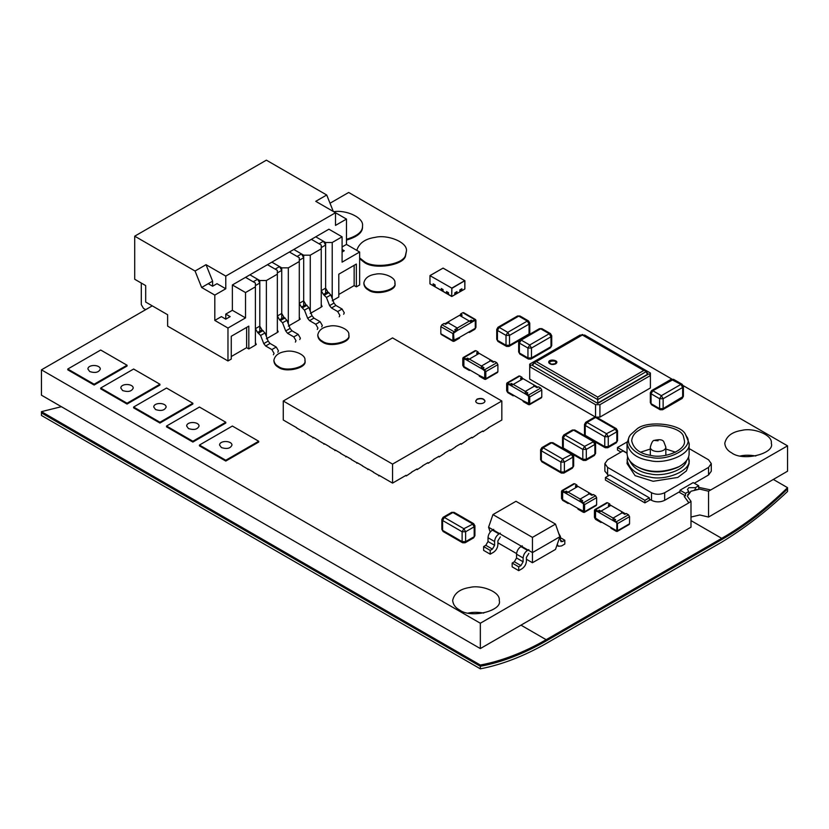 <?xml version="1.0" encoding="UTF-8"?>
<svg xmlns="http://www.w3.org/2000/svg" width="829" height="829" viewBox="0 0 829 829"><rect width="100%" height="100%" fill="white"/><g stroke="black" fill="none" stroke-linecap="round" stroke-linejoin="round"><path stroke-width="1.24" d="M690.992 517.058L699.769 514.964L708.546 517.058L787.55 471.193L787.55 445.857L683.251 385.64M152.267 305.86L41.45 369.838L41.45 395.184L480.333 648.568L690.992 527.192L690.992 501.348L687.355 496.281L690.992 491.214L699.769 489.11L708.546 491.214L710.743 489.949L698.681 487.348M755.81 455.991C749.965 454.976 744.794 454.976 740.297 455.991M483.701 613.087C477.856 612.071 472.685 612.071 468.188 613.087M684.257 496.405L688.806 502.871L690.992 501.348M710.743 489.949L787.55 445.857M671.853 379.06L348.667 192.473L330.015 203.24M41.45 369.838L480.333 623.232L688.806 502.871M731.592 452.821C743.126 461.836 775.115 453.473 771.322 443.318C772.877 434.852 753.343 427.422 742.028 430.344C732.111 431.836 726.359 436.158 724.774 443.318C725.199 447.442 727.468 450.613 731.592 452.821M459.484 609.926C471.027 618.931 503.006 610.569 499.224 600.424C500.768 591.958 481.234 584.518 469.919 587.44C460.002 588.932 454.251 593.263 452.665 600.424C453.09 604.548 455.359 607.709 459.484 609.926M273.902 360.159L273.902 360.967C274.181 363.724 275.694 365.827 278.451 367.309C286.14 373.309 307.466 367.744 304.937 360.967L304.937 360.159C305.974 354.511 292.948 349.558 285.404 351.506C278.793 352.501 274.959 355.392 273.902 360.159C274.181 362.905 275.694 365.019 278.451 366.501C286.14 372.501 307.466 366.926 304.937 360.159M317.787 334.823L317.787 335.631C318.067 338.377 319.59 340.491 322.336 341.973C330.025 347.973 351.351 342.398 348.822 335.631L348.822 334.823C349.859 329.175 336.833 324.222 329.289 326.17C322.678 327.165 318.844 330.046 317.787 334.823C318.067 337.569 319.59 339.683 322.336 341.154C330.025 347.164 351.351 341.589 348.822 334.823M363.869 282.876L363.869 283.694C364.149 286.44 365.672 288.554 368.418 290.026C376.107 296.026 397.433 290.461 394.905 283.694L394.905 282.876C395.941 277.228 382.915 272.275 375.371 274.223C368.76 275.218 364.926 278.109 363.869 282.876C364.149 285.632 365.672 287.736 368.418 289.217C376.107 295.217 397.433 289.642 394.905 282.876M346.47 240.089C357.454 236.856 362.812 232.389 362.522 226.68L362.522 225.871C363.983 217.654 346.139 209.592 333.724 211.716M359.641 258.721L364.024 262.151C373.641 270.13 404.158 265.415 405.568 255.726L406.407 251.208C408.065 242.172 387.236 234.244 375.154 237.363C365.154 238.814 359.04 243.156 356.802 250.379M133.614 407.039L133.614 407.847L159.945 423.049L192.867 404.044L192.867 403.236L166.536 388.034L133.614 407.039L159.945 422.241L192.867 403.236M166.536 426.044L166.536 426.852L192.867 442.054L225.778 423.049L225.778 422.241L199.447 407.039L166.536 426.044L192.867 441.246L225.778 422.241M199.447 445.049L199.447 445.857L225.778 461.059L258.7 442.054L258.7 441.246L232.369 426.044L199.447 445.049L225.778 460.25L258.7 441.246M100.703 388.034L100.703 388.842L127.034 404.044L159.945 385.039L159.945 384.231L133.614 369.029L100.703 388.034L127.034 403.236L159.945 384.231M67.781 369.029L67.781 369.838L94.112 385.039L127.034 366.045L127.034 365.226L100.703 350.025L67.781 369.029L94.112 384.231L127.034 365.226M480.333 648.568L480.333 623.232M708.546 517.058L708.546 491.214M684.257 496.53L688.806 502.612M346.47 239.27C357.454 236.047 362.812 231.571 362.522 225.871M359.641 257.912L364.024 261.342C373.641 269.321 404.158 264.596 405.568 254.917L406.407 251.208M159.945 423.049L159.945 422.241M192.867 442.054L192.867 441.246M225.778 461.059L225.778 460.25M127.034 404.044L127.034 403.236M94.112 385.039L94.112 384.231M155.562 409.567C161.137 411.277 164.67 410.438 166.152 407.039C165.966 402.459 153.779 402.22 153.738 407.039L155.562 409.567M188.473 428.572C194.048 430.282 197.582 429.443 199.074 426.044C198.877 421.464 186.691 421.225 186.66 426.044L188.473 428.572M221.395 447.577C226.97 449.287 230.503 448.448 231.985 445.049C231.799 440.468 219.612 440.23 219.571 445.049L221.395 447.577M122.64 390.573C128.215 392.283 131.749 391.433 133.241 388.034C133.044 383.454 120.858 383.216 120.827 388.034L122.64 390.573M89.729 371.568C95.304 373.278 98.838 372.428 100.319 369.029C100.133 364.449 87.947 364.211 87.905 369.029L89.729 371.568M595.543 417.101L595.543 404.676L529.71 366.677L529.71 364.138L530.85 365.402L529.71 366.677L529.71 379.091L595.543 417.101L599.927 417.101L650.402 387.962L650.402 375.537L649.459 374.273L650.402 373.009L584.569 334.999L583.854 335.33M599.927 417.101L599.927 404.676L650.402 375.537L650.402 373.009M595.543 404.676L599.927 404.676M580.891 335.33L580.176 334.999L529.71 364.138M597.73 403.412L531.897 365.071L597.73 403.412L648.205 374.273L646.599 373.009M648.205 373.931L645.366 370.843L643.812 370.47L597.73 397.081L597.73 403.07L648.205 373.931L647.294 373.537M646.009 371.744L597.73 399.609L534.094 362.874L531.897 365.071L533.503 364.138M532.809 364.667L531.897 365.071M534.094 362.874L582.372 334.999L643.812 370.47M554.943 363.755C559.554 359.081 544.052 361.185 551.71 364.18L554.943 363.755M482.53 368.449L484.716 369.713L485.815 371.61L485.815 378.708L484.716 379.34L479.235 376.179L479.235 375.413L485.162 378.325L485.162 371.237L482.53 369.206L483.949 367.62L480.665 365.724M489.877 360.397L493.172 362.304L494.592 361.475L496.789 362.75L497.887 364.646L497.887 371.744L484.716 379.34M484.716 378.584L463.877 366.542L469.359 369.713L469.359 370.47L463.877 367.309L462.779 365.402L462.779 358.315L463.877 357.682L466.064 358.947L466.064 359.703L463.432 358.688L463.877 366.542L463.877 358.439L484.716 370.47L484.716 378.584M497.887 371.744L496.789 372.376M467.162 360.335L469.359 359.071L481.431 366.045L481.431 368.573L483.297 368.003M462.779 358.315L475.939 350.708L478.136 351.973L476.716 352.802L478.468 353.817M466.064 359.703L467.494 358.884L467.494 358.118L466.064 358.947M469.255 359.133L467.494 358.118M474.851 351.341L475.939 350.708M469.359 370.47L470.022 370.097M476.716 353.558L478.136 351.973M467.494 358.884L468.592 359.517M492.727 362.045L493.939 361.858M478.136 352.739L479.235 353.372L469.359 359.071M493.504 361.61L479.235 353.372M481.431 366.045L491.307 360.335M581.274 501.472L583.471 502.747L584.569 504.643L584.569 511.742L583.471 512.374L577.979 509.203L577.979 508.446L583.906 511.358L583.906 504.26L581.274 502.239L582.704 500.654L579.409 498.747M588.631 493.431L591.916 495.327L593.346 494.509L595.543 495.773L596.631 497.669L596.631 504.768L583.471 512.374M583.471 511.607L562.622 499.576L568.114 502.747L568.114 503.504L562.622 500.333L561.523 498.436L561.523 491.338L562.622 490.706L564.818 491.97L564.818 492.737L562.186 491.721L562.622 499.576L562.622 491.462L583.471 503.504L583.471 511.607M596.631 504.768L595.543 505.4M565.917 493.369L568.114 492.105L580.176 499.068L580.176 501.597L582.041 501.027M561.523 491.338L574.694 483.742L576.891 485.006L575.461 485.825L577.212 486.841M564.818 492.737L566.248 491.908L566.248 491.151L564.818 491.97M568 492.167L566.248 491.151M573.595 484.374L574.694 483.742M568.114 503.504L568.767 503.12M575.461 486.592L576.891 485.006M566.248 491.908L567.337 492.54M591.481 495.079L592.683 494.882M576.891 485.763L577.979 486.395L568.114 492.105M592.248 494.633L577.979 486.395M580.176 499.068L590.051 493.369M526.415 393.785L528.612 395.05L529.71 396.956L529.71 404.044L528.612 404.676L523.12 401.516L523.12 400.749L529.047 403.671L529.047 396.573L526.415 394.542L527.845 392.967L524.55 391.06M533.762 385.744L537.057 387.64L538.487 386.822L540.674 388.086L541.772 389.982L541.772 397.081L528.612 404.676M528.612 403.92L507.762 391.889L513.244 395.05L513.244 395.816L507.762 392.645L506.664 390.749L506.664 383.651L507.762 383.019L509.959 384.283L509.959 385.039L507.327 384.034L507.762 391.889L507.762 383.775L528.612 395.816L528.612 403.92M541.772 397.081L540.674 397.713M511.058 385.682L513.244 384.407L525.317 391.381L525.317 393.91L527.182 393.34M506.664 383.651L519.835 376.045L522.021 377.319L520.602 378.138L522.353 379.154M509.959 385.039L511.379 384.221L511.379 383.464L509.959 384.283M513.141 384.469L511.379 383.464M518.736 376.687L519.835 376.045M513.244 395.816L513.907 395.433M520.602 378.894L522.021 377.319M511.379 384.221L512.477 384.853M536.622 387.392L537.824 387.195M522.021 378.076L523.12 378.708L513.244 384.407M537.389 386.946L523.12 378.708M525.317 391.381L535.192 385.682M448.841 322.398L445.546 324.294L444.126 323.476L441.93 324.74L440.831 326.636L440.831 333.735L441.93 334.367M458.064 327.714L454.769 329.621L456.199 331.196L453.556 333.227L457.287 330.564L457.287 328.035L469.359 321.061L459.484 315.362L447.411 322.336L457.287 328.035M456.199 330.439L454.002 331.704L452.903 333.61L452.903 340.698L454.002 341.33L459.484 338.17L459.484 337.403L453.556 340.325L453.556 333.227L454.002 340.574L474.851 328.543L469.359 331.704L469.359 332.47L474.851 329.3L475.939 327.403L475.939 320.305L474.851 319.673L472.654 320.937L471.224 320.118L469.473 321.124M440.831 333.735L454.002 341.33M455.422 329.994L457.287 330.564L471.556 322.336L469.359 321.061M463.877 313.331L462.779 312.699L460.582 313.973L462.012 315.548M460.25 315.808L462.012 314.792L460.582 313.973M475.939 320.305L462.779 312.699M468.706 332.087L469.359 332.47M475.286 327.776L475.286 320.688L475.286 327.776M470.126 321.507L471.224 320.875L472.654 321.693L474.851 320.429L471.556 322.336M472.654 321.693L472.654 320.937M471.224 320.875L471.224 320.118M445.992 324.046L444.779 323.849M460.582 314.73L459.484 315.362M445.225 323.6L447.411 322.336M696.94 489.307L695.386 490.198L695.386 487.67L698.681 485.763L693.189 482.602L680.029 490.198L685.51 493.369L688.806 491.462L688.806 494.001L687.687 494.644M698.681 488.302L698.681 485.763M695.386 490.198L694.484 489.794M695.386 487.67L688.806 487.67L687.438 489.566L688.806 491.462M678.93 492.105L684.36 495.234M685.51 495.897L685.51 493.369M627.045 453.276L622.973 450.924L607.605 459.794L604.88 463.598L604.88 471.193L608.704 475.628M694.287 483.234L708.546 474.996L711.282 471.193L711.282 463.598L708.546 459.794L689.117 448.572M650.402 499.7L644.91 502.871L605.419 480.064L605.419 477.535L609.802 474.996L649.304 497.804L649.304 499.068L651.501 500.333C655.884 502.384 660.278 502.384 664.661 500.333L680.029 491.462L680.029 490.198M604.88 463.598L607.605 467.39L651.501 492.737C655.884 494.789 660.278 494.789 664.661 492.737L708.546 467.39L711.282 463.598M644.91 502.871L644.91 500.333L605.419 477.535M649.304 497.804L644.91 500.333M627.532 456.624L627.045 463.598L635.118 475.649L653.128 481.286L677.79 477.431L686.371 470.965L689.117 463.598L688.63 456.624M627.045 453.028L617.481 447.505L617.481 450.033L620.994 452.064M627.045 459.794C629.159 469.338 636.827 475.11 650.05 477.1C665.138 480.996 691.189 471.079 689.117 459.794M617.481 447.505L627.139 441.93M629.708 460.717C633.304 468.126 640.278 472.551 650.63 473.991C662.899 476.934 684.827 470.551 686.453 460.717M630.506 434.769L629.045 436.987L627.045 443.318L627.045 453.463C627.315 458.769 630.62 463.142 636.962 466.582L638.496 467.411C650.05 473.369 663.107 473.369 677.666 467.411L679.2 466.582C685.915 462.644 689.21 458.271 689.117 453.463L689.117 443.318L685.656 434.769C681.49 423.733 647.667 420.148 637.232 428.748L630.506 434.769C623.087 443.971 636.879 456.219 650.454 457.235C668.537 462.147 695.065 446.831 686.557 436.386L685.656 434.769M636.962 466.582C649.428 473.017 663.511 473.017 679.2 466.582M627.045 443.318C629.159 452.872 636.827 458.634 650.05 460.634C665.138 464.52 691.189 454.613 689.117 443.318M639.428 430.023C634.755 432.531 632.175 436.116 631.698 440.79C633.491 448.903 640.009 453.805 651.252 455.494C664.081 458.81 686.215 450.385 684.453 440.79L683.562 436.852C682.06 426.552 649.635 421.536 639.428 430.023M675.562 452.188L665.842 449.038M650.319 449.038L640.589 452.188M300.181 319.206L299.29 317.206M259.798 331.196L259.798 280.523L249.923 274.824L257.601 279.259L253.208 281.787L245.529 277.352L289.414 252.016L297.103 256.451L301.487 253.912L303.683 257.715L303.683 300.792L305.88 304.595L308.875 307.59L312.036 315.756L313.942 318.118L320.139 321.693L322.336 325.496L321.693 326.916M303.683 300.792L299.29 303.331L301.487 307.124L304.481 310.129L307.652 318.284L309.549 320.647L315.756 324.232L317.942 328.035L317.3 329.455M288.326 323.849L288.326 267.85L299.29 261.518L299.29 257.715L289.414 252.016L293.808 249.477L301.487 253.912M278.233 331.88L277.352 329.88M266.378 336.512L266.378 280.523L277.352 274.192L277.352 270.389L267.477 264.689L275.155 269.114L279.539 266.586L281.736 270.389L281.736 313.466L283.932 317.258L286.927 320.263L290.098 328.419L291.995 330.792L298.191 334.367L300.388 338.17L299.746 339.589M281.736 313.466L277.352 315.994L279.539 319.797L282.544 322.792L285.704 330.958L287.611 333.32L293.808 336.906L296.005 340.698L295.362 342.118M281.736 318.533L281.736 267.85L271.86 262.151L279.539 266.586M256.296 344.543L255.405 342.543M257.601 279.259L259.798 283.052L259.798 326.129L255.405 328.667L257.601 332.47L260.596 335.465L263.767 343.62L265.663 345.994L271.86 349.569L274.057 353.372L273.415 354.791M259.798 326.129L261.985 329.932L264.99 332.926L268.15 341.092L270.047 343.455L276.254 347.04L278.451 350.833L277.808 352.252M322.129 306.533L321.237 304.533M303.683 305.86L303.683 255.187L293.808 249.477L315.756 236.814L323.434 241.249L325.631 245.042L325.631 288.119L327.818 291.922L330.823 294.927L333.983 303.082L335.88 305.445L342.087 309.03L344.284 312.834L343.641 314.253M310.264 311.176L310.264 255.187L321.237 248.845L321.237 245.042L311.362 239.343L319.041 243.778L323.434 241.249M325.631 288.119L321.237 290.658L323.434 294.461L326.429 297.456L329.59 305.621L331.496 307.984L337.693 311.559L339.89 315.362L339.248 316.782M145.686 309.663L143.49 308.398L141.293 304.595L141.293 283.052M333.31 211.478L326.719 195.002L266.378 160.163L134.712 236.182L195.064 271.021L201.644 287.487L214.804 295.093L214.804 320.429L227.975 328.035L227.975 360.967L167.624 326.129L167.624 314.73L145.686 302.057L145.686 285.591L134.712 279.259L134.712 236.182M338.792 294.461L354.149 285.591L356.346 286.855L359.641 284.958L359.641 252.016L346.47 244.41L346.47 219.074L335.496 212.742L335.496 225.405L346.47 219.074M332.211 300.792L338.792 296.989L338.792 274.192L356.346 264.047L356.346 286.855M310.264 313.466L321.237 307.124L321.237 248.845M288.326 326.129L299.29 319.797L299.29 261.518M266.378 338.802L277.352 332.47L277.352 274.192M225.778 314.098L230.172 316.626L225.778 319.165L225.778 314.098L232.369 310.295L232.369 284.958L245.529 277.352L255.405 283.052L255.405 345.133L248.824 348.936L246.627 347.672L231.27 356.543M248.824 348.936L248.824 326.129L231.27 336.263L231.27 359.071L227.975 360.967M195.064 271.021L206.027 264.689L225.778 276.088L335.496 212.742L315.756 201.333L326.719 195.002M332.211 298.513L332.211 242.514L342.087 236.814L342.087 262.151L359.641 252.016M354.149 285.591L354.149 265.321M325.631 293.186L325.631 242.514L332.211 242.514M342.087 236.814L328.916 229.208L315.756 236.814L325.631 242.514M303.683 255.187L310.264 255.187M281.736 267.85L288.326 267.85M259.798 280.523L266.378 280.523M255.405 286.855L245.529 292.554L245.529 317.901L227.975 328.035M246.627 327.403L246.627 347.672M346.47 244.41L342.087 246.949M225.778 276.088L225.778 288.761L214.804 295.093M214.804 320.429L221.395 316.626L225.778 319.165M201.644 287.487L208.224 283.684L212.618 286.223L217.001 283.684L225.778 288.761M208.224 283.684L212.618 281.155L206.027 264.689M245.529 317.901L232.369 310.295M212.618 286.223L212.618 281.155M342.087 249.477L344.284 250.752L342.087 252.016M232.369 284.958L245.529 292.554M392.552 464.105L501.835 401.008L392.552 337.911L283.269 401.008L392.552 464.105L392.552 483.1L406.055 475.318M477.038 399.112L475.68 401.008C475.701 404.625 484.841 404.438 484.986 401.008C483.867 398.459 481.224 397.827 477.038 399.112M484.986 401.132C483.732 398.676 481.079 398.086 477.038 399.36L475.68 401.132M444.458 453.142L449.94 449.971M455.422 446.81L460.914 443.639M466.395 440.468L471.888 437.308M477.369 434.137L482.851 430.966M488.343 427.805L501.835 420.013L501.835 401.008M411.536 472.147L417.028 468.976M422.51 465.815L427.992 462.644M433.484 459.473L438.966 456.313M296.772 427.805L283.269 420.013L283.269 401.008M335.175 449.971L340.657 453.142M346.149 456.313L351.631 459.473M357.112 462.644L362.605 465.815M368.086 468.976L373.578 472.147M379.06 475.318L392.552 483.1M302.253 430.966L307.746 434.137M313.227 437.308L318.709 440.468M324.201 443.639L329.683 446.81M438.531 456.561L439.183 456.945L444.676 453.266M482.416 431.225L483.079 431.608L488.561 427.93M471.442 437.557L472.105 437.94L477.587 434.261M460.468 443.888L461.131 444.271L466.613 440.603M449.505 450.23L450.157 450.603L455.649 446.935M427.557 462.893L428.22 463.276L433.702 459.608M416.583 469.235L417.246 469.608L422.728 465.939M405.609 475.566L406.272 475.95L411.754 472.271M373.351 472.271L378.843 475.442M378.843 475.95L379.495 475.566M362.387 465.939L367.869 469.1M367.869 469.608L368.532 469.235M351.413 459.608L356.895 462.769M356.895 463.276L357.558 462.893M340.439 453.266L345.921 456.437M345.921 456.945L346.584 456.561M329.465 446.935L334.957 450.106M334.957 450.603L335.61 450.23M318.491 440.603L323.984 443.764M323.984 444.271L324.636 443.888M307.518 434.261L313.01 437.432M313.01 437.94L313.663 437.557M296.554 427.93L302.036 431.101M302.036 431.608L302.699 431.225M433.152 285.083L435.132 286.223L435.132 284.958L433.152 283.819L433.152 285.083L433.152 283.819L435.132 284.958L435.132 286.223L433.152 285.083M441.277 289.767L443.028 290.782L443.028 289.518L441.277 288.502L441.277 289.767L441.277 288.502L443.028 289.518L443.028 290.782L441.277 289.767M446.541 292.813L448.51 293.953L448.51 292.689L446.541 291.549L446.541 292.813L446.541 291.549L448.51 292.689L448.51 293.953L446.541 292.813M454.769 294.14L456.966 292.875L456.966 291.611L454.769 292.875L454.769 294.14L454.769 292.875L456.966 291.611L456.966 292.875L454.769 294.14M459.815 291.228L461.898 290.026L461.898 288.761L459.815 289.963L459.815 291.228L459.815 289.963L461.898 288.761L461.898 290.026L459.815 291.228M443.142 268.171L464.862 280.71L451.919 288.316L451.691 296.419L451.805 288.119L429.971 275.642L451.805 288.119L464.748 280.648L464.862 288.824M451.919 296.419L429.971 283.881L451.805 296.481L464.862 288.948L451.919 296.419M430.085 275.58L442.914 268.171M429.971 283.756L429.971 275.767M608.372 505.597L609.802 504.011L607.605 502.747L606.507 503.379M600.911 511.172L599.16 510.156L597.73 511.742L599.16 510.913L600.258 511.545M597.73 510.975L595.543 509.711L594.445 510.343L594.445 517.441L595.543 519.337L601.025 522.508L601.025 521.742L595.098 517.814L595.098 510.726L597.73 511.742M607.605 502.747L594.445 510.343M614.196 520.477L614.196 521.244L616.382 522.508L595.543 510.467L595.543 518.581L616.382 530.612L610.9 527.451L610.9 528.208L616.382 531.379L617.481 530.736L617.481 523.648L616.382 521.742L614.196 520.477L615.615 519.659L612.33 517.752M609.802 504.011L608.372 504.83L610.134 505.845M599.16 510.913L599.16 510.156M601.688 522.125L601.025 522.508M628.455 524.405L629.553 523.773L629.553 516.674L628.455 514.778L626.258 513.514L624.838 514.332L621.543 512.436M616.382 531.379L629.553 523.773M616.828 530.363L616.828 523.265L616.828 530.363M616.382 522.508L616.828 523.265L616.382 522.508M598.828 512.374L601.025 511.099L613.097 518.073L613.097 520.602L614.963 520.032M625.605 513.887L609.802 504.768M624.392 514.084L625.159 513.638M610.9 505.4L601.025 511.099M613.097 518.073L622.973 512.374M557.233 544.404L558.425 546.249L561.523 545.948L564.818 544.042L564.818 540.239L560.425 537.71M564.818 540.239L562.622 541.513L560.425 540.239L560.425 536.446L558.725 533.42M560.425 540.239L561.067 541.669L562.622 541.513M490.208 550.383L483.628 546.58L483.628 550.383L490.208 554.176L490.208 550.383L492.405 549.109L494.592 545.306L494.592 541.513C494.872 538.29 496.343 535.762 498.985 533.907L500.312 533.14M500.312 536.943L497.887 540.881L497.887 544.674C497.607 547.896 496.146 550.425 493.504 552.28L490.208 554.176M483.628 546.58L485.815 545.306L492.405 549.109M485.815 545.306L488.012 541.513L488.012 537.71C488.291 534.487 489.752 531.959 492.405 530.104L493.721 529.348M528.84 553.42L526.415 557.347L526.415 561.15C526.135 564.362 524.674 566.901 522.021 568.746L518.736 570.653L512.156 566.849L512.156 563.046L514.343 561.782L516.54 557.979L516.54 554.176C516.819 550.964 518.28 548.425 520.933 546.58L522.249 545.814M518.736 570.653L518.736 566.849L512.156 563.046M518.736 566.849L520.933 565.585L514.343 561.782M520.933 565.585L523.12 561.782L523.12 557.979C523.4 554.767 524.861 552.228 527.513 550.383L528.84 549.617M532.446 537.389L555.492 524.094L515.99 501.286L492.954 514.591L532.446 537.389L532.446 552.591L488.561 527.254L492.954 514.591M532.446 562.736L532.446 552.591L559.876 536.757L555.492 549.43L532.446 562.736L526.415 559.243M516.571 553.565L497.887 542.777M559.876 536.757L555.492 524.094M490.219 532.042L488.561 527.254M546.166 640.962C523.627 653.874 501.68 662.319 480.333 666.298C501.69 662.247 523.638 653.801 546.166 640.962L721.717 539.606C744.214 526.249 766.162 509.358 787.55 488.934C766.224 509.752 744.276 526.643 721.717 539.606M721.717 538.342L546.166 639.698C523.627 652.599 501.68 661.045 480.333 665.034L480.333 668.837C501.7 664.723 523.648 656.278 546.166 643.501L721.717 542.145C744.183 528.581 766.131 511.69 787.55 491.462L787.55 487.67C766.224 508.488 744.276 525.379 721.717 538.342L690.992 520.602M61.387 406.687L41.45 411.65L41.45 415.453L480.333 668.837M41.45 411.65L480.333 665.034M773.291 479.431L787.55 487.67M41.45 412.915L480.333 666.298M597.73 397.081L536.29 361.61M555.596 363.89C561.046 360.211 547.327 358.087 548.85 362.843C550.435 364.625 552.684 364.978 555.596 363.89M484.716 369.713L496.789 362.75M485.815 371.61L497.887 364.646M583.471 502.747L595.543 495.773M584.569 504.643L596.631 497.669M528.612 395.05L540.674 388.086M529.71 396.956L541.772 389.982M441.93 324.74L454.002 331.704M440.831 326.636L452.903 333.61M567.492 450.437L563.285 448.012L563.285 438.126L582.808 449.401L582.808 459.287L567.492 450.437M563.461 448.79L562.549 446.997L563.793 449.152M573.057 454.499L583.326 460.427L582.808 459.287L586.321 459.287L585.813 460.427L594.362 455.484L594.88 454.344L586.321 459.287L586.321 449.401L594.88 444.458L594.88 454.344L595.605 453.328L594.362 455.484M563.793 434.966L572.352 430.023L573.595 430.147L565.036 435.09L563.285 438.126L562.549 437.111L563.793 434.966L565.036 435.09L584.569 446.365L582.808 449.401L586.321 449.401L584.569 446.365L594.362 441.297L574.839 430.023L573.595 430.147L593.129 441.422L594.88 444.458L595.605 443.453L595.605 453.328M446.8 532.788L442.593 530.363L442.593 520.477L462.116 531.752L462.116 541.638L446.8 532.788M443.1 531.493L441.857 529.348L443.1 531.493L462.634 542.777L462.116 541.638L465.629 541.638L465.11 542.777L473.67 537.834L474.188 536.695L465.629 541.638L465.629 531.752L474.188 526.809L474.188 536.695L474.913 535.679L473.67 537.834M443.1 517.317L451.66 512.374L452.903 512.498L444.344 517.441L442.593 520.477L441.857 519.462L443.1 517.317L444.344 517.441L463.877 528.715L462.116 531.752L465.629 531.752L463.877 528.715L473.67 523.648L454.147 512.374L452.903 512.498L472.437 523.773L474.188 526.809L474.913 525.804L474.913 535.679M545.544 463.11L541.337 460.675L541.337 450.8L545.544 453.225L560.87 462.074L560.87 471.96L545.544 463.11M541.855 461.815L540.612 459.67L541.855 461.815L561.378 473.09L560.87 471.96L564.383 471.96L563.865 473.09L572.424 468.147L572.932 467.017L564.383 471.96L564.383 462.074L572.932 457.131L572.932 467.017L573.668 466.002L572.424 468.147M541.855 447.629L550.415 442.696L551.648 442.821L543.088 447.753L541.337 450.8L540.612 449.784L541.855 447.629L543.088 447.753L562.622 459.028L560.87 462.074L564.383 462.074L562.622 459.028L572.424 453.971L552.891 442.696L551.648 442.821L571.181 454.095L572.932 457.131L573.668 456.116L573.668 466.002M535.669 355.506L531.462 357.931L531.462 348.045L550.995 336.771L550.995 346.657L535.669 355.506M530.943 359.071L531.462 357.931L527.949 357.931L527.949 348.045L531.462 348.045L529.71 345.009L549.233 333.735L550.995 336.771L551.72 335.755L551.72 345.641L550.477 347.797L530.943 359.071L528.467 359.071L527.949 357.931L519.389 352.988L519.389 343.113L527.949 348.045L529.71 345.009L521.151 340.066L540.674 328.792L539.441 328.667L519.907 339.942L521.151 340.066L519.389 343.113L518.664 342.097L518.664 351.973L519.907 354.128L518.664 351.973M550.477 333.61L541.917 328.667L540.674 328.792L549.233 333.735L550.477 333.61L551.72 335.755M513.721 342.833L509.514 345.258L509.514 335.382L529.047 324.108L529.047 333.983L513.721 342.833M519.265 340.47L509.006 346.398L509.514 345.258L506.011 345.258L506.011 335.382L509.514 335.382L507.762 332.336L527.296 321.061L529.047 324.108L529.772 323.092L529.772 332.978L528.871 334.771M509.006 346.398L506.519 346.398L506.011 345.258L497.452 340.325L497.452 330.439L506.011 335.382L507.762 332.336L499.203 327.403L518.736 316.118L517.493 316.004L497.96 327.279L499.203 327.403L497.452 330.439L496.726 329.424L496.726 339.31L497.96 341.455L496.726 339.31M528.529 320.937L519.98 316.004L518.736 316.118L527.296 321.061L528.529 320.937L529.772 323.092M589.429 437.774L585.222 435.339L585.222 425.464L589.429 427.888L604.755 436.738L604.755 446.613L589.429 437.774M585.398 436.127L584.497 434.323L585.74 436.479M595.004 441.826L605.274 447.753L604.755 446.613L608.268 446.613L607.75 447.753L616.31 442.81L616.828 441.681L608.268 446.613L608.268 436.738L616.828 431.795L616.828 441.681L617.553 440.665L616.31 442.81M585.74 422.293L594.3 417.35L595.543 417.474L586.984 422.417L585.222 425.464L584.497 424.448L585.74 422.293L586.984 422.417L606.507 433.691L604.755 436.738L608.268 436.738L606.507 433.691L616.31 428.634L596.776 417.35L595.543 417.474L615.066 428.748L616.828 431.795L617.553 430.779L617.553 440.665M664.661 500.333L664.661 492.737M708.546 474.996L708.546 467.39M607.605 474.996L607.605 467.39M651.501 500.333L651.501 492.737M650.319 455.349L650.319 447.121C650.361 453.142 665.594 452.852 665.842 447.121L665.842 455.349M658.081 440.79L654.205 440.406C652.869 440.323 651.573 442.562 650.319 447.121M315.756 324.232L320.139 321.693M309.549 320.647L313.942 318.118M307.652 318.284L312.036 315.756M304.481 310.129L308.875 307.59M302.585 307.766L306.979 305.227M301.487 307.124L305.88 304.595M299.29 260.254L303.683 257.715M293.808 336.906L298.191 334.367M287.611 333.32L291.995 330.792M285.704 330.958L290.098 328.419M282.544 322.792L286.927 320.263M280.637 320.429L285.031 317.901M279.539 319.797L283.932 317.258M277.352 272.917L281.736 270.389M271.86 349.569L276.254 347.04M265.663 345.994L270.047 343.455M263.767 343.62L268.15 341.092M260.596 335.465L264.99 332.926M258.7 333.103L263.083 330.564M257.601 332.47L261.985 329.932M255.405 285.591L259.798 283.052M321.237 247.581L325.631 245.042M323.434 294.461L327.818 291.922M324.533 295.093L328.916 292.554M326.429 297.456L330.823 294.927M329.59 305.621L333.983 303.082M331.496 307.984L335.88 305.445M337.693 311.559L342.087 309.03M628.455 514.778L616.382 521.742M629.553 516.674L617.481 523.648M660.133 409.744L662.609 409.744L682.143 398.469L682.661 397.329L682.661 387.454L663.127 398.728L661.376 395.682L659.615 398.728L651.055 393.785L652.817 390.749L661.376 395.682L680.899 384.407L671.107 379.35L673.583 379.35L652.817 390.749L651.573 390.625L650.33 392.77L651.055 393.785L651.055 403.671L650.33 402.656L651.573 404.801L660.133 409.744L659.615 408.614L651.055 403.671L651.573 404.801M662.609 409.744L663.127 408.614L683.386 396.324L682.143 398.469M663.127 398.728L663.127 408.614L659.615 408.614L659.615 398.728L663.127 398.728M673.583 379.35L682.143 384.283L680.899 384.407L682.661 387.454L683.386 386.438L683.386 396.324M488.012 541.513L494.592 545.306M488.012 537.71L494.592 541.513M492.405 530.104L498.985 533.907M523.12 557.979L516.54 554.176M523.12 561.782L516.54 557.979M527.513 550.383L520.933 546.58M520.933 625.128L546.166 639.698M534.736 361.972L582.372 334.47L645.366 370.843M551.71 364.18L553.782 364.18M485.493 379.423L497.566 372.449M463.1 357.6L475.172 350.636M584.248 512.446L596.31 505.483M561.844 490.633L573.917 483.659M529.389 404.759L541.451 397.785M506.985 382.936L519.058 375.972M441.152 334.439L453.225 341.413M463.556 312.626L475.618 319.59M583.326 460.427L585.813 460.427M562.549 437.111L562.549 446.997M572.352 430.023L574.839 430.023M595.605 443.453L594.362 441.297M462.634 542.777L465.11 542.777M441.857 519.462L441.857 529.348M451.66 512.374L454.147 512.374M474.913 525.804L473.67 523.648M561.378 473.09L563.865 473.09M540.612 449.784L540.612 459.67M550.415 442.696L552.891 442.696M573.668 456.116L572.424 453.971M551.72 345.641L550.477 347.797M528.467 359.071L519.907 354.128M518.664 342.097L519.907 339.942M539.441 328.667L541.917 328.667M529.772 332.978L528.529 335.123M506.519 346.398L497.96 341.455M496.726 329.424L497.96 327.279M517.493 316.004L519.98 316.004M605.274 447.753L607.75 447.753M584.497 424.448L584.497 434.323M594.3 417.35L596.776 417.35M617.553 430.779L616.31 428.634M665.842 447.121L663.905 442.002C662.91 439.66 659.666 439.121 654.205 440.406M451.732 296.492L464.831 289.02L464.903 280.772L443.1 268.099L430.002 275.57L429.93 283.819L451.722 296.492M606.828 502.664L594.766 509.638M629.232 524.488L617.159 531.451M671.107 379.35L651.573 390.625M650.33 392.77L650.33 402.656M683.386 386.438L682.143 384.283M558.425 546.249L556.901 545.368"/></g></svg>
